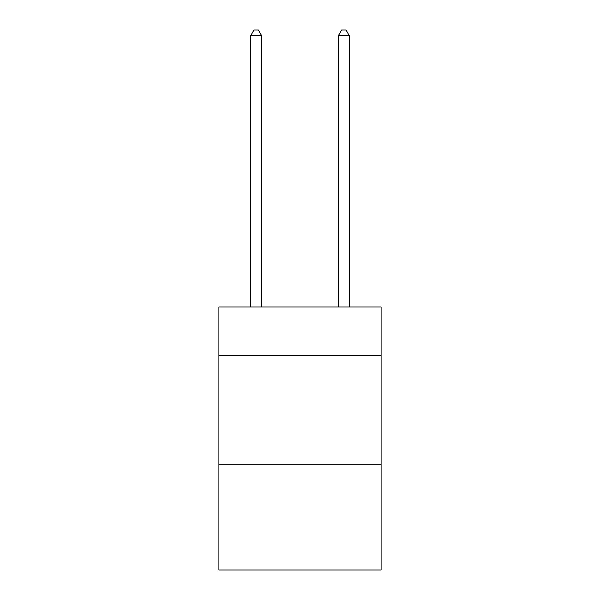 <?xml version="1.0" encoding="UTF-8"?>
<svg xmlns="http://www.w3.org/2000/svg" width="600" height="600" viewBox="0 0 600 600"><rect width="100%" height="100%" fill="white"/><g stroke="black" fill="none" stroke-linecap="round" stroke-linejoin="round"><path stroke-width="0.9" d="M381.09 355.23L381.09 307.013L218.91 307.013L218.91 355.23L381.09 355.23L381.09 570L218.91 570L218.91 355.23M381.09 464.805L218.91 464.805M261.645 307.013L261.645 35.7L250.688 35.7L250.688 307.013M250.688 35.7L253.98 30L258.36 30L261.645 35.7M349.312 307.013L349.312 35.7L338.355 35.7L338.355 307.013M338.355 35.7L341.64 30L346.02 30L349.312 35.7"/></g></svg>
